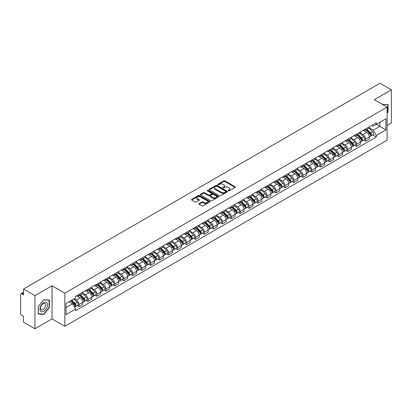 <?xml version="1.0" encoding="UTF-8"?>
<svg xmlns="http://www.w3.org/2000/svg" width="412" height="412" viewBox="0 0 412 412"><rect width="100%" height="100%" fill="white"/><g stroke="black" fill="none" stroke-linecap="round" stroke-linejoin="round"><path stroke-width="0.62" d="M228.289 190.849A0.556 0.324 0 0 0 229.077 190.849L235.061 187.393A0.798 0.458 0 0 0 235.293 187.069A0.798 0.458 0 0 0 235.061 186.739L224.921 180.889A0.798 0.458 0 0 0 223.793 180.889L217.809 184.344A0.556 0.324 0 0 0 218.597 184.797L219.369 184.349A2.549 1.473 0 0 1 222.974 184.349L223.824 184.839A2.549 1.473 0 0 1 224.571 185.879A2.549 1.473 0 0 1 223.824 186.919L223.047 187.367A0.556 0.324 0 0 0 223.834 187.821L224.612 187.378A2.549 1.473 0 0 1 228.217 187.378L229.062 187.862A2.549 1.473 0 0 1 229.808 188.907A2.549 1.473 0 0 1 229.062 189.947L228.289 190.39A0.556 0.324 0 0 0 228.289 190.849L228.289 190.39M199.058 203.59A0.798 0.458 0 0 0 198.826 203.914A0.798 0.458 0 0 0 199.058 204.244L201.906 205.887A0.798 0.458 0 0 0 203.034 205.887L209.682 202.045A0.798 0.458 0 0 0 209.914 201.72A0.798 0.458 0 0 0 209.682 201.396L199.537 195.54A0.798 0.458 0 0 0 198.414 195.54L191.765 199.377A0.798 0.458 0 0 0 191.528 199.702A0.798 0.458 0 0 0 191.765 200.031L195.2 202.014A0.798 0.458 0 0 0 196.328 202.014L199.171 200.371A0.798 0.458 0 0 0 199.408 200.047A0.798 0.458 0 0 0 199.171 199.722L197.466 198.738A2.132 1.231 0 0 1 196.843 197.868A2.132 1.231 0 0 1 198.162 196.73A2.132 1.231 0 0 1 200.484 196.998L207.159 200.85A2.132 1.231 0 0 1 207.782 201.72A2.132 1.231 0 0 1 206.469 202.858A2.132 1.231 0 0 1 204.146 202.591L203.034 201.947A0.798 0.458 0 0 0 201.906 201.947L199.058 203.59L199.058 204.244M64.854 293.138L52.056 285.748L34.948 295.625L23.525 289.028L379.977 83.234L391.4 89.831L374.297 99.704L387.095 107.094L64.854 293.138L64.854 326.278L387.095 140.234L387.095 107.094M219.426 195.767A0.798 0.458 0 0 0 220.554 195.767L227.203 191.93A0.798 0.458 0 0 0 227.434 191.606A0.798 0.458 0 0 0 227.203 191.281L217.062 185.426A0.798 0.458 0 0 0 215.934 185.426L209.286 189.263A0.798 0.458 0 0 0 209.054 189.587A0.798 0.458 0 0 0 209.286 189.911L219.426 195.767M207.566 190.967A0.556 0.324 0 0 1 208.132 191.05L218.432 196.993L211.794 200.824A0.798 0.458 0 0 1 210.666 200.824L200.526 194.969L200.526 194.32A0.798 0.458 0 0 0 200.294 194.644A0.798 0.458 0 0 0 200.526 194.969M200.526 194.32L203.368 192.677A0.798 0.458 0 0 1 204.496 192.677L208.611 195.051A0.798 0.458 0 0 0 209.739 195.051L211.624 193.964A0.798 0.458 0 0 0 211.856 193.64A0.798 0.458 0 0 0 211.624 193.31L207.344 190.838A0.556 0.324 0 0 1 208.132 190.385L218.442 196.339A0.798 0.458 0 0 1 218.674 196.663A0.798 0.458 0 0 1 218.442 196.988L218.442 196.339M34.948 295.625L34.948 328.766L23.525 322.169L23.525 316.303L21.748 315.278A1.622 0.937 -120 0 1 20.6 313.29L20.6 294.534A1.622 0.937 -120 0 1 20.935 293.787L23.525 292.293M387.095 125.454L391.4 122.972L391.4 89.831M34.948 328.766L52.056 318.888L64.854 326.278M23.525 289.028L23.525 294.894L21.748 293.869A1.622 0.937 -120 0 0 20.935 293.787M365.568 128.966A3.734 2.158 60 0 1 364.795 130.645L368.586 128.456A3.734 2.158 -120 0 0 369.358 126.783M360.196 132.988L362.931 134.57A3.734 2.158 60 0 1 365.573 139.143L369.358 136.954A3.734 2.158 -120 0 0 366.716 132.381L364.007 130.815M369.358 136.954L369.358 138.978L365.573 141.162L363.755 140.116M364.795 130.645A3.734 2.158 60 0 1 362.957 130.475M365.573 139.143L365.573 141.162M356.617 134.137A3.734 2.158 60 0 1 355.844 135.816L359.63 133.627A3.734 2.158 -120 0 0 360.402 131.948M354.799 145.287L356.617 146.332L360.402 144.143L360.402 142.125A3.734 2.158 -120 0 0 357.765 137.551L355.051 135.986M355.844 135.816A3.734 2.158 60 0 1 354.006 135.646M351.24 138.159L353.975 139.74A3.734 2.158 60 0 1 356.617 144.313L356.617 146.332M347.661 139.308A3.734 2.158 60 0 1 346.889 140.981L350.679 138.798A3.734 2.158 -120 0 0 351.451 137.119M345.843 150.452L347.661 151.503L351.451 149.314L351.451 147.295A3.734 2.158 -120 0 0 348.809 142.722L346.101 141.156M346.889 140.981A3.734 2.158 60 0 1 345.05 140.816M342.284 143.33L345.019 144.906A3.734 2.158 60 0 1 347.661 149.479L347.661 151.503M338.705 144.478A3.734 2.158 60 0 1 337.933 146.152L341.723 143.968A3.734 2.158 -120 0 0 342.496 142.289M336.892 155.623L338.705 156.673L342.496 154.485L342.496 152.466A3.734 2.158 -120 0 0 339.854 147.893L337.145 146.327M337.933 146.152A3.734 2.158 60 0 1 336.094 145.987M333.329 148.5L336.068 150.076A3.734 2.158 60 0 1 338.705 154.649L338.705 156.673M329.755 149.649A3.734 2.158 60 0 1 328.982 151.322L332.767 149.134A3.734 2.158 -120 0 0 333.54 147.46M327.937 160.793L329.755 161.844L333.54 159.655L333.54 157.631A3.734 2.158 -120 0 0 330.903 153.058L328.189 151.492M328.982 151.322A3.734 2.158 60 0 1 327.143 151.153M324.378 153.666L327.113 155.247A3.734 2.158 60 0 1 329.755 159.82L329.755 161.844M320.799 154.814A3.734 2.158 60 0 1 320.026 156.493L323.811 154.304A3.734 2.158 -120 0 0 324.589 152.631M318.981 165.964L320.799 167.009L324.589 164.826L324.589 162.802A3.734 2.158 -120 0 0 321.947 158.229L319.233 156.663M320.026 156.493A3.734 2.158 60 0 1 318.188 156.323M315.422 158.836L318.157 160.417A3.734 2.158 60 0 1 320.799 164.991L320.799 167.009M311.843 159.985A3.734 2.158 60 0 1 311.07 161.664L314.861 159.475A3.734 2.158 -120 0 0 315.633 157.801M310.03 171.135L311.843 172.18L315.633 169.996L315.633 167.972A3.734 2.158 -120 0 0 312.991 163.399L310.282 161.834M311.07 161.664A3.734 2.158 60 0 1 309.232 161.494M306.466 164.007L309.206 165.588A3.734 2.158 60 0 1 311.843 170.161L311.843 172.18M302.892 165.155A3.734 2.158 60 0 1 302.114 166.834L305.905 164.645A3.734 2.158 -120 0 0 306.677 162.967M301.074 176.305L302.892 177.351L306.677 175.162L306.677 173.143A3.734 2.158 -120 0 0 304.041 168.57L301.327 167.004M302.114 166.834A3.734 2.158 60 0 1 300.281 166.664M297.516 169.178L300.25 170.759A3.734 2.158 60 0 1 302.892 175.332L302.892 177.351M293.936 170.326A3.734 2.158 60 0 1 293.164 172L296.949 169.816A3.734 2.158 -120 0 0 297.721 168.137M292.118 181.471L293.936 182.521L297.727 180.332L297.727 178.314A3.734 2.158 -120 0 0 295.085 173.74L292.371 172.175M293.164 172A3.734 2.158 60 0 1 291.325 171.835M288.56 174.348L291.294 175.924A3.734 2.158 60 0 1 293.936 180.497L293.936 182.521M284.98 175.497A3.734 2.158 60 0 1 284.208 177.17L287.998 174.987A3.734 2.158 -120 0 0 288.771 173.308M283.168 186.641L284.98 187.692L288.771 185.503L288.771 183.484A3.734 2.158 -120 0 0 286.129 178.911L283.42 177.345M284.208 177.17A3.734 2.158 60 0 1 282.369 177.006M279.604 179.519L282.344 181.095A3.734 2.158 60 0 1 284.98 185.668L284.98 187.692M276.025 180.667A3.734 2.158 60 0 1 275.252 182.341L279.042 180.152A3.734 2.158 -120 0 0 279.815 178.478M274.212 191.812L276.03 192.862L279.815 190.674L279.815 188.65A3.734 2.158 -120 0 0 277.173 184.076L274.464 182.511M275.252 182.341A3.734 2.158 60 0 1 273.413 182.171M270.653 184.684L273.388 186.265A3.734 2.158 60 0 1 276.03 190.838L276.03 192.862M267.074 185.833A3.734 2.158 60 0 1 266.301 187.512L270.087 185.323A3.734 2.158 -120 0 0 270.859 183.649M265.256 196.982L267.074 198.028L270.859 195.844L270.859 193.82A3.734 2.158 -120 0 0 268.222 189.247L265.508 187.681M266.301 187.512A3.734 2.158 60 0 1 264.463 187.342M261.697 189.855L264.432 191.436A3.734 2.158 60 0 1 267.074 196.009L267.074 198.028M258.118 191.003A3.734 2.158 60 0 1 257.346 192.682L261.136 190.493A3.734 2.158 -120 0 0 261.908 188.82M256.3 202.153L258.118 203.198L261.908 201.015L261.908 198.991A3.734 2.158 -120 0 0 259.266 194.418L256.558 192.852M257.346 192.682A3.734 2.158 60 0 1 255.507 192.512M252.741 195.025L255.476 196.606A3.734 2.158 60 0 1 258.118 201.18L258.118 203.198M249.162 196.174A3.734 2.158 60 0 1 248.39 197.853L252.18 195.664A3.734 2.158 -120 0 0 252.953 193.985M247.349 207.318L249.162 208.369L252.953 206.18L252.953 204.161A3.734 2.158 -120 0 0 250.311 199.588L247.602 198.023M248.39 197.853A3.734 2.158 60 0 1 246.551 197.683M243.786 200.196L246.525 201.777A3.734 2.158 60 0 1 249.162 206.35L249.162 208.369M240.211 201.344A3.734 2.158 60 0 1 239.439 203.018L243.224 200.835A3.734 2.158 -120 0 0 243.997 199.156M238.393 212.489L240.211 213.54L243.997 211.351L243.997 209.332A3.734 2.158 -120 0 0 241.36 204.759L238.646 203.193M239.439 203.018A3.734 2.158 60 0 1 237.6 202.853M234.835 205.367L237.57 206.942A3.734 2.158 60 0 1 240.211 211.516L240.211 213.54M231.256 206.515A3.734 2.158 60 0 1 230.483 208.189L234.268 206.005A3.734 2.158 -120 0 0 235.046 204.326M229.438 217.66L231.256 218.71L235.046 216.521L235.046 214.503A3.734 2.158 -120 0 0 232.404 209.929L229.69 208.364M230.483 208.189A3.734 2.158 60 0 1 228.645 208.019M225.879 210.532L228.614 212.113A3.734 2.158 60 0 1 231.256 216.686L231.256 218.71M222.3 211.686A3.734 2.158 60 0 1 221.527 213.359L225.318 211.171A3.734 2.158 -120 0 0 226.09 209.497M220.487 222.83L222.3 223.881L226.09 221.692L226.09 219.668A3.734 2.158 -120 0 0 223.448 215.095L220.739 213.529M221.527 213.359A3.734 2.158 60 0 1 219.689 213.189M216.923 215.703L219.663 217.284A3.734 2.158 60 0 1 222.3 221.857L222.3 223.881M213.349 216.851A3.734 2.158 60 0 1 212.571 218.53L216.362 216.341A3.734 2.158 -120 0 0 217.134 214.667M211.531 228.001L213.349 229.046L217.134 226.863L217.134 224.839A3.734 2.158 -120 0 0 214.498 220.266L211.783 218.7M212.571 218.53A3.734 2.158 60 0 1 210.738 218.36M207.972 220.873L210.707 222.454A3.734 2.158 60 0 1 213.349 227.027L213.349 229.046M204.393 222.022A3.734 2.158 60 0 1 203.621 223.701L207.406 221.512A3.734 2.158 -120 0 0 208.178 219.838M202.575 233.171L204.393 234.217L208.184 232.033L208.184 230.009A3.734 2.158 -120 0 0 205.542 225.436L202.828 223.87M203.621 223.701A3.734 2.158 60 0 1 201.782 223.531M199.017 226.044L201.751 227.625A3.734 2.158 60 0 1 204.393 232.198L204.393 234.217M195.437 227.192A3.734 2.158 60 0 1 194.665 228.871L198.455 226.682A3.734 2.158 -120 0 0 199.228 225.004M193.625 238.337L195.437 239.387L199.228 237.199L199.228 235.18A3.734 2.158 -120 0 0 196.586 230.607L193.877 229.041M194.665 228.871A3.734 2.158 60 0 1 192.826 228.701M190.061 231.214L192.801 232.795A3.734 2.158 60 0 1 195.437 237.369L195.437 239.387M186.482 232.363A3.734 2.158 60 0 1 185.709 234.037L189.499 231.853A3.734 2.158 -120 0 0 190.272 230.174M184.669 243.507L186.487 244.558L190.272 242.369L190.272 240.351A3.734 2.158 -120 0 0 187.63 235.777L184.921 234.212M185.709 234.037A3.734 2.158 60 0 1 183.87 233.872M181.11 236.385L183.845 237.961A3.734 2.158 60 0 1 186.487 242.534L186.487 244.558M177.531 237.533A3.734 2.158 60 0 1 176.758 239.207L180.544 237.018A3.734 2.158 -120 0 0 181.316 235.345M175.713 248.678L177.531 249.729L181.316 247.54L181.316 245.521A3.734 2.158 -120 0 0 178.679 240.948L175.965 239.382M176.758 239.207A3.734 2.158 60 0 1 174.92 239.037M172.154 241.55L174.889 243.132A3.734 2.158 60 0 1 177.531 247.705L177.531 249.729M168.575 242.704A3.734 2.158 60 0 1 167.802 244.378L171.593 242.189A3.734 2.158 -120 0 0 172.365 240.515M166.757 253.849L168.575 254.899L172.365 252.71L172.365 250.687A3.734 2.158 -120 0 0 169.723 246.113L167.014 244.548M167.802 244.378A3.734 2.158 60 0 1 165.964 244.208M163.198 246.721L165.933 248.302A3.734 2.158 60 0 1 168.575 252.875L168.575 254.899M159.619 247.87A3.734 2.158 60 0 1 158.847 249.548L162.637 247.36A3.734 2.158 -120 0 0 163.41 245.686M157.806 259.019L159.619 260.065L163.41 257.881L163.41 255.857A3.734 2.158 -120 0 0 160.768 251.284L158.059 249.718M158.847 249.548A3.734 2.158 60 0 1 157.008 249.378M154.243 251.892L156.982 253.473A3.734 2.158 60 0 1 159.619 258.046L159.619 260.065M150.668 253.04A3.734 2.158 60 0 1 149.896 254.719L153.681 252.53A3.734 2.158 -120 0 0 154.454 250.857M148.85 264.19L150.668 265.235L154.454 263.052L154.454 261.028A3.734 2.158 -120 0 0 151.817 256.455L149.103 254.889M149.896 254.719A3.734 2.158 60 0 1 148.057 254.549M145.292 257.062L148.026 258.643A3.734 2.158 60 0 1 150.668 263.216L150.668 265.235M141.713 258.211A3.734 2.158 60 0 1 140.94 259.89L144.725 257.701A3.734 2.158 -120 0 0 145.503 256.022M139.895 269.355L141.713 270.406L145.503 268.217L145.503 266.198A3.734 2.158 -120 0 0 142.861 261.625L140.147 260.06M140.94 259.89A3.734 2.158 60 0 1 139.102 259.72M136.336 262.233L139.071 263.814A3.734 2.158 60 0 1 141.713 268.387L141.713 270.406M132.757 263.381A3.734 2.158 60 0 1 131.984 265.055L135.775 262.871A3.734 2.158 -120 0 0 136.547 261.193M130.944 274.526L132.757 275.577L136.547 273.388L136.547 271.369A3.734 2.158 -120 0 0 133.905 266.796L131.196 265.23M131.984 265.055A3.734 2.158 60 0 1 130.146 264.89M127.38 267.403L130.12 268.979A3.734 2.158 60 0 1 132.757 273.553L132.757 275.577M123.806 268.552A3.734 2.158 60 0 1 123.028 270.226L126.819 268.037A3.734 2.158 -120 0 0 127.591 266.363M121.988 279.697L123.806 280.747L127.591 278.558L127.591 276.534A3.734 2.158 -120 0 0 124.954 271.961L122.24 270.396M123.028 270.226A3.734 2.158 60 0 1 121.195 270.056M118.429 272.569L121.164 274.15A3.734 2.158 60 0 1 123.806 278.723L123.806 280.747M114.85 273.723A3.734 2.158 60 0 1 114.078 275.396L117.863 273.207A3.734 2.158 -120 0 0 118.641 271.534M113.032 284.867L114.85 285.918L118.641 283.729L118.641 281.705A3.734 2.158 -120 0 0 115.999 277.132L113.285 275.566M114.078 275.396A3.734 2.158 60 0 1 112.239 275.226M109.474 277.739L112.208 279.321A3.734 2.158 60 0 1 114.85 283.894L114.85 285.918M105.894 278.888A3.734 2.158 60 0 1 105.122 280.567L108.912 278.378A3.734 2.158 -120 0 0 109.685 276.704M104.082 290.038L105.894 291.083L109.685 288.9L109.685 286.876A3.734 2.158 -120 0 0 107.043 282.302L104.334 280.737M105.122 280.567A3.734 2.158 60 0 1 103.283 280.397M100.518 282.91L103.258 284.491A3.734 2.158 60 0 1 105.894 289.064L105.894 291.083M96.938 284.059A3.734 2.158 60 0 1 96.166 285.737L99.956 283.549A3.734 2.158 -120 0 0 100.729 281.87M95.126 295.208L96.944 296.254L100.729 294.07L100.729 292.046A3.734 2.158 -120 0 0 98.087 287.473L95.378 285.907M96.166 285.737A3.734 2.158 60 0 1 94.327 285.567M91.567 288.081L94.302 289.662A3.734 2.158 60 0 1 96.944 294.235L96.944 296.254M87.988 289.229A3.734 2.158 60 0 1 87.215 290.903L91.001 288.719A3.734 2.158 -120 0 0 91.773 287.04M86.17 300.374L87.988 301.424L91.773 299.236L91.773 297.217A3.734 2.158 -120 0 0 89.136 292.644L86.422 291.078M87.215 290.903A3.734 2.158 60 0 1 85.377 290.738M82.611 293.251L85.346 294.827A3.734 2.158 60 0 1 87.988 299.406L87.988 301.424M79.032 294.4A3.734 2.158 60 0 1 78.259 296.074L82.05 293.89A3.734 2.158 -120 0 0 82.822 292.211M77.214 305.544L79.032 306.595L82.822 304.406L82.822 302.387A3.734 2.158 -120 0 0 80.18 297.814L77.471 296.249M78.259 296.074A3.734 2.158 60 0 1 76.421 295.909M74.212 298.741L76.39 299.998A3.734 2.158 60 0 1 79.032 304.571L79.032 306.595M371.912 125.305L373.262 126.082L385.946 118.759L379.864 122.271L379.864 126.381L373.262 130.192L369.147 127.818M66.002 307.589L72.605 303.778L75.648 309.046L66.002 314.613L66.002 303.479L75.648 297.912L75.648 296.352L376.305 122.771L376.305 124.326L385.946 129.893L376.305 135.466L373.262 130.192M385.946 118.759L385.946 129.893M75.648 309.046L75.648 310.602L376.305 137.021L376.305 135.466M387.095 113.207L388.042 112.033L388.042 104.648L382.341 104.349M52.056 285.748L52.056 318.888M38.306 313.949L43.847 314.444L49.383 307.553L49.383 300.168L43.847 299.673L38.306 306.564L38.306 313.949M72.605 303.778L69.046 301.723M372.711 134.945L376.305 137.021M387.754 111.863L388.042 112.033M43.26 314.104L43.847 314.444M49.1 307.388L49.383 307.553M228.511 190.926L229.062 190.607A2.549 1.473 0 0 0 229.808 189.566L229.808 188.907M224.571 185.879L224.571 186.543A2.549 1.473 0 0 1 223.824 187.584L223.268 187.903M235.051 187.398L224.921 181.548A0.798 0.458 0 0 0 223.793 181.548L218.03 184.875M227.203 191.281L227.203 191.93L217.062 186.085A0.798 0.458 0 0 0 215.934 186.085L209.296 189.917L209.286 189.263M225.791 191.832A0.556 0.324 0 0 0 225.791 191.379L216.892 186.239A0.556 0.324 0 0 0 216.104 186.239L215.285 186.708A2.549 1.473 0 0 0 214.539 187.748A2.549 1.473 0 0 0 215.285 188.789L221.373 192.306A2.549 1.473 0 0 0 224.978 192.306L225.791 191.832L225.791 192.497A0.556 0.324 0 0 0 225.956 192.265L225.956 191.606M214.539 187.748L214.539 188.413A2.549 1.473 0 0 0 215.285 189.453L215.285 188.789M225.791 192.497L224.978 192.965A2.549 1.473 0 0 1 221.373 192.965L215.285 189.453M200.536 194.979L203.368 193.341L203.368 192.677M211.856 193.64L211.856 194.299A0.798 0.458 0 0 1 211.624 194.624L209.739 195.715A0.798 0.458 0 0 1 208.611 195.715L204.496 193.341A0.798 0.458 0 0 0 203.368 193.341M212.875 197.518A2.132 1.231 0 0 0 215.203 197.786A2.132 1.231 0 0 0 216.516 196.648A2.132 1.231 0 0 0 215.893 195.777L213.54 194.418A0.798 0.458 0 0 0 212.412 194.418L210.527 195.509A0.798 0.458 0 0 0 210.29 195.834A0.798 0.458 0 0 0 210.527 196.158L212.875 197.518L212.875 198.177A2.132 1.231 0 0 0 215.203 198.445A2.132 1.231 0 0 0 216.516 197.307L216.516 196.648M210.29 195.834L210.29 196.498A0.798 0.458 0 0 0 210.527 196.823L210.527 196.158M212.875 198.177L210.527 196.823M207.782 201.72L207.782 202.385A2.132 1.231 0 0 1 206.469 203.523A2.132 1.231 0 0 1 204.146 203.255L203.034 202.611A0.798 0.458 0 0 0 201.906 202.611L199.068 204.249M196.843 197.868L196.843 198.527A2.132 1.231 0 0 0 197.466 199.398L197.466 198.738M199.161 200.376L197.466 199.398M209.672 202.05L199.537 196.205A0.798 0.458 0 0 0 198.414 196.205L191.776 200.036M366.052 129.919L369.579 133.4A2.029 1.174 60 0 1 370.115 136.444L369.358 136.877M366.757 130.614L368.251 131.474M366.443 129.692L370.306 133.503A0.973 0.561 60 0 1 370.563 134.966A0.973 0.561 60 0 1 370.476 135.002M367.03 129.358L370.558 132.834A2.029 1.174 60 0 1 371.088 135.878A2.029 1.174 60 0 1 370.476 135.945M369.003 128.07L372.623 131.644A2.029 1.174 60 0 1 373.159 134.688L371.088 135.878M357.096 135.09L360.624 138.571A2.029 1.174 60 0 1 361.159 141.61L360.402 142.047M357.801 135.785L359.295 136.645M357.487 134.863L361.35 138.674A0.973 0.561 60 0 1 361.607 140.137A0.973 0.561 60 0 1 361.52 140.168M358.074 134.523L361.602 138.005A2.029 1.174 60 0 1 362.138 141.048A2.029 1.174 60 0 1 361.525 141.115M360.047 133.241L363.667 136.815A2.029 1.174 60 0 1 364.203 139.853L362.138 141.048M348.145 140.26L351.673 143.737A2.029 1.174 60 0 1 352.209 146.78L351.451 147.218M348.846 140.95L350.344 141.816M348.537 140.034L352.399 143.845A0.973 0.561 60 0 1 352.657 145.302A0.973 0.561 60 0 1 352.564 145.338M349.118 139.694L352.646 143.175A2.029 1.174 60 0 1 353.182 146.219A2.029 1.174 60 0 1 352.569 146.286M351.091 138.411L354.711 141.98A2.029 1.174 60 0 1 355.247 145.024L353.182 146.219M382.351 104.36L387.754 104.792L387.754 111.951L387.095 112.77M387.398 104.586L387.754 104.792M46.963 302.974A5.279 3.049 120 0 0 41.864 304.339A5.279 3.049 120 0 0 40.5 311.014A5.279 3.049 120 0 0 45.598 309.644A5.279 3.049 120 0 0 46.963 302.974M45.263 303.85A3.61 2.086 120 0 0 44.856 303.469A3.61 2.086 120 0 0 41.499 305.158A3.61 2.086 120 0 0 40.84 309.35A3.61 2.086 120 0 0 41.246 309.726A3.61 2.086 120 0 0 44.609 308.042A3.61 2.086 120 0 0 45.263 303.85M43.734 314.15L38.367 313.666L38.367 306.513L43.734 299.838L49.1 300.317L49.1 307.47L43.734 314.15M48.745 300.111L49.1 300.317M339.189 145.431L342.717 148.907A2.029 1.174 60 0 1 343.253 151.951L342.496 152.388M339.895 146.121L341.388 146.986M339.581 145.204L343.443 149.015A0.973 0.561 60 0 1 343.701 150.473A0.973 0.561 60 0 1 343.613 150.509M340.163 144.864L343.69 148.346A2.029 1.174 60 0 1 344.226 151.389A2.029 1.174 60 0 1 343.613 151.451M342.14 143.582L345.761 147.151A2.029 1.174 60 0 1 346.296 150.195L344.226 151.389M330.233 150.596L333.761 154.078A2.029 1.174 60 0 1 334.297 157.121L333.54 157.559M330.939 151.292L332.433 152.157M330.625 150.375L334.487 154.181A0.973 0.561 60 0 1 334.745 155.643A0.973 0.561 60 0 1 334.657 155.679M331.212 150.035L334.74 153.516A2.029 1.174 60 0 1 335.275 156.56A2.029 1.174 60 0 1 334.662 156.622M333.184 148.753L336.805 152.322A2.029 1.174 60 0 1 337.34 155.365L335.275 156.56M321.283 155.767L324.811 159.248A2.029 1.174 60 0 1 325.341 162.292L324.584 162.73M321.983 156.462L323.482 157.327M321.674 155.54L325.537 159.351A0.973 0.561 60 0 1 325.794 160.814A0.973 0.561 60 0 1 325.701 160.85M322.256 155.206L325.784 158.687A2.029 1.174 60 0 1 326.319 161.725A2.029 1.174 60 0 1 325.707 161.792M324.229 153.918L327.849 157.492A2.029 1.174 60 0 1 328.385 160.536L326.319 161.725M312.327 160.938L315.855 164.419A2.029 1.174 60 0 1 316.39 167.463L315.633 167.895M313.027 161.633L314.526 162.493M312.718 160.711L316.581 164.522A0.973 0.561 60 0 1 316.838 165.984A0.973 0.561 60 0 1 316.751 166.021M313.3 160.376L316.828 163.852A2.029 1.174 60 0 1 317.364 166.896A2.029 1.174 60 0 1 316.751 166.963M315.278 159.089L318.898 162.663A2.029 1.174 60 0 1 319.434 165.706L317.364 166.896M303.371 166.108L306.899 169.59A2.029 1.174 60 0 1 307.434 172.628L306.677 173.066M304.077 166.803L305.57 167.663M303.762 165.882L307.625 169.692A0.973 0.561 60 0 1 307.882 171.155A0.973 0.561 60 0 1 307.795 171.186M304.35 165.542L307.877 169.023A2.029 1.174 60 0 1 308.413 172.067A2.029 1.174 60 0 1 307.8 172.134M306.322 164.259L309.942 167.833A2.029 1.174 60 0 1 310.478 170.872L308.413 172.067M294.415 171.279L297.943 174.755A2.029 1.174 60 0 1 298.479 177.799L297.721 178.236M295.121 171.969L296.614 172.834M294.807 171.052L298.674 174.863A0.973 0.561 60 0 1 298.927 176.321A0.973 0.561 60 0 1 298.839 176.357M295.394 170.712L298.921 174.194A2.029 1.174 60 0 1 299.457 177.237A2.029 1.174 60 0 1 298.844 177.299M297.366 169.43L300.987 172.999A2.029 1.174 60 0 1 301.522 176.042L299.457 177.237M285.464 176.449L288.992 179.926A2.029 1.174 60 0 1 289.528 182.969L288.771 183.407M286.165 177.139L287.664 178.005M285.856 176.223L289.718 180.034A0.973 0.561 60 0 1 289.976 181.491A0.973 0.561 60 0 1 289.883 181.527M286.438 175.883L289.966 179.364A2.029 1.174 60 0 1 290.501 182.408A2.029 1.174 60 0 1 289.888 182.47M288.415 174.6L292.031 178.169A2.029 1.174 60 0 1 292.566 181.213L290.501 182.408M276.509 181.615L280.036 185.096A2.029 1.174 60 0 1 280.572 188.14L279.815 188.578M277.214 182.31L278.708 183.175M276.9 181.388L280.763 185.199A0.973 0.561 60 0 1 281.02 186.662A0.973 0.561 60 0 1 280.933 186.698M277.487 181.053L281.015 184.535A2.029 1.174 60 0 1 281.545 187.573A2.029 1.174 60 0 1 280.933 187.64M279.46 179.771L283.08 183.34A2.029 1.174 60 0 1 283.616 186.384L281.545 187.573M267.553 186.785L271.081 190.267A2.029 1.174 60 0 1 271.616 193.31L270.859 193.748M268.258 187.481L269.752 188.346M267.944 186.559L271.807 190.37A0.973 0.561 60 0 1 272.064 191.832A0.973 0.561 60 0 1 271.977 191.868M268.531 186.224L272.059 189.705A2.029 1.174 60 0 1 272.595 192.744A2.029 1.174 60 0 1 271.982 192.811M270.504 184.937L274.124 188.511A2.029 1.174 60 0 1 274.66 191.554L272.595 192.744M258.602 191.956L262.13 195.437A2.029 1.174 60 0 1 262.665 198.481L261.908 198.914M259.303 192.651L260.801 193.511M258.993 191.729L262.856 195.54A0.973 0.561 60 0 1 263.113 197.003A0.973 0.561 60 0 1 263.021 197.039M259.575 191.395L263.103 194.871A2.029 1.174 60 0 1 263.639 197.915A2.029 1.174 60 0 1 263.026 197.981M261.548 190.107L265.168 193.681A2.029 1.174 60 0 1 265.704 196.72L263.639 197.915M249.646 197.127L253.174 200.608A2.029 1.174 60 0 1 253.71 203.646L252.953 204.084M250.352 197.822L251.845 198.682M250.038 196.9L253.9 200.711A0.973 0.561 60 0 1 254.158 202.174A0.973 0.561 60 0 1 254.07 202.204M250.62 196.56L254.147 200.041A2.029 1.174 60 0 1 254.683 203.085A2.029 1.174 60 0 1 254.07 203.152M252.597 195.278L256.218 198.852A2.029 1.174 60 0 1 256.753 201.89L254.683 203.085M240.69 202.297L244.218 205.773A2.029 1.174 60 0 1 244.754 208.817L243.997 209.255M241.396 202.987L242.889 203.852M241.082 202.071L244.944 205.882A0.973 0.561 60 0 1 245.202 207.339A0.973 0.561 60 0 1 245.114 207.375M241.669 201.731L245.197 205.212A2.029 1.174 60 0 1 245.732 208.256A2.029 1.174 60 0 1 245.119 208.317M243.641 200.448L247.262 204.017A2.029 1.174 60 0 1 247.797 207.061L245.732 208.256M231.74 207.463L235.267 210.944A2.029 1.174 60 0 1 235.798 213.988L235.041 214.425M232.44 208.158L233.939 209.023M232.131 207.241L235.994 211.052A0.973 0.561 60 0 1 236.251 212.51A0.973 0.561 60 0 1 236.158 212.546M232.713 206.901L236.241 210.383A2.029 1.174 60 0 1 236.776 213.426A2.029 1.174 60 0 1 236.164 213.488M234.685 205.619L238.306 209.188A2.029 1.174 60 0 1 238.842 212.232L236.776 213.426M222.784 212.633L226.312 216.115A2.029 1.174 60 0 1 226.847 219.158L226.09 219.596M223.489 213.328L224.983 214.194M223.175 212.407L227.038 216.218A0.973 0.561 60 0 1 227.295 217.68A0.973 0.561 60 0 1 227.208 217.716M223.757 212.072L227.285 215.553A2.029 1.174 60 0 1 227.821 218.592A2.029 1.174 60 0 1 227.208 218.659M225.735 210.79L229.355 214.358A2.029 1.174 60 0 1 229.891 217.402L227.821 218.592M213.828 217.804L217.356 221.285A2.029 1.174 60 0 1 217.891 224.329L217.134 224.767M214.534 218.499L216.027 219.364M214.219 217.577L218.082 221.388A0.973 0.561 60 0 1 218.339 222.851A0.973 0.561 60 0 1 218.252 222.887M214.807 217.242L218.334 220.719A2.029 1.174 60 0 1 218.87 223.762A2.029 1.174 60 0 1 218.257 223.829M216.779 215.955L220.399 219.529A2.029 1.174 60 0 1 220.935 222.573L218.87 223.762M204.872 222.974L208.4 226.456A2.029 1.174 60 0 1 208.935 229.499L208.178 229.932M205.578 223.67L207.071 224.53M205.264 222.748L209.131 226.559A0.973 0.561 60 0 1 209.384 228.021A0.973 0.561 60 0 1 209.296 228.057M205.851 222.413L209.378 225.889A2.029 1.174 60 0 1 209.914 228.933A2.029 1.174 60 0 1 209.301 229M207.823 221.126L211.444 224.7A2.029 1.174 60 0 1 211.979 227.738L209.914 228.933M195.921 228.145L199.449 231.626A2.029 1.174 60 0 1 199.985 234.665L199.228 235.103M196.622 228.84L198.12 229.7M196.313 227.918L200.175 231.729A0.973 0.561 60 0 1 200.433 233.187A0.973 0.561 60 0 1 200.34 233.223M196.895 227.578L200.423 231.06A2.029 1.174 60 0 1 200.958 234.104A2.029 1.174 60 0 1 200.345 234.171M198.872 226.296L202.488 229.865A2.029 1.174 60 0 1 203.023 232.909L200.958 234.104M186.966 233.316L190.493 236.792A2.029 1.174 60 0 1 191.029 239.835L190.272 240.273M187.671 234.006L189.165 234.871M187.357 233.089L191.22 236.9A0.973 0.561 60 0 1 191.477 238.357A0.973 0.561 60 0 1 191.389 238.393M187.944 232.749L191.472 236.231A2.029 1.174 60 0 1 192.002 239.274A2.029 1.174 60 0 1 191.389 239.336M189.917 231.467L193.537 235.036A2.029 1.174 60 0 1 194.073 238.079L192.002 239.274M178.01 238.481L181.537 241.962A2.029 1.174 60 0 1 182.073 245.006L181.316 245.444M178.715 239.176L180.209 240.042M178.401 238.26L182.264 242.071A0.973 0.561 60 0 1 182.521 243.528A0.973 0.561 60 0 1 182.434 243.564M178.988 237.92L182.516 241.401A2.029 1.174 60 0 1 183.052 244.445A2.029 1.174 60 0 1 182.439 244.507M180.961 236.637L184.581 240.206A2.029 1.174 60 0 1 185.117 243.25L183.052 244.445M169.059 243.652L172.587 247.133A2.029 1.174 60 0 1 173.122 250.177L172.365 250.614M169.759 244.347L171.258 245.212M169.45 243.425L173.313 247.236A0.973 0.561 60 0 1 173.57 248.699A0.973 0.561 60 0 1 173.478 248.735M170.032 243.09L173.56 246.572A2.029 1.174 60 0 1 174.096 249.61A2.029 1.174 60 0 1 173.483 249.677M172.005 241.808L175.625 245.377A2.029 1.174 60 0 1 176.161 248.421L174.096 249.61M160.103 248.822L163.631 252.304A2.029 1.174 60 0 1 164.167 255.347L163.41 255.785M160.809 249.518L162.302 250.383M160.495 248.596L164.357 252.407A0.973 0.561 60 0 1 164.615 253.869A0.973 0.561 60 0 1 164.527 253.905M161.077 248.261L164.604 251.737A2.029 1.174 60 0 1 165.14 254.781A2.029 1.174 60 0 1 164.527 254.848M163.054 246.973L166.675 250.548A2.029 1.174 60 0 1 167.21 253.591L165.14 254.781M151.147 253.993L154.675 257.474A2.029 1.174 60 0 1 155.211 260.513L154.454 260.95M151.853 254.688L153.346 255.548M151.539 253.766L155.401 257.577A0.973 0.561 60 0 1 155.659 259.04A0.973 0.561 60 0 1 155.571 259.071M152.126 253.432L155.654 256.908A2.029 1.174 60 0 1 156.189 259.951A2.029 1.174 60 0 1 155.576 260.018M154.098 252.144L157.719 255.718A2.029 1.174 60 0 1 158.254 258.757L156.189 259.951M142.197 259.163L145.724 262.645A2.029 1.174 60 0 1 146.26 265.683L145.498 266.121M142.897 259.859L144.396 260.719M142.588 258.937L146.451 262.748A0.973 0.561 60 0 1 146.708 264.205A0.973 0.561 60 0 1 146.615 264.241M143.17 258.597L146.698 262.078A2.029 1.174 60 0 1 147.233 265.122A2.029 1.174 60 0 1 146.62 265.189M145.142 257.315L148.763 260.884A2.029 1.174 60 0 1 149.298 263.927L147.233 265.122M133.241 264.334L136.769 267.81A2.029 1.174 60 0 1 137.304 270.854L136.547 271.292M133.946 265.024L135.44 265.889M133.632 264.107L137.495 267.918A0.973 0.561 60 0 1 137.752 269.376A0.973 0.561 60 0 1 137.665 269.412M134.214 263.768L137.742 267.249A2.029 1.174 60 0 1 138.278 270.293A2.029 1.174 60 0 1 137.665 270.354M136.192 262.485L139.812 266.054A2.029 1.174 60 0 1 140.348 269.098L138.278 270.293M124.285 269.5L127.813 272.981A2.029 1.174 60 0 1 128.348 276.025L127.591 276.462M124.99 270.195L126.484 271.06M124.676 269.278L128.539 273.089A0.973 0.561 60 0 1 128.796 274.547A0.973 0.561 60 0 1 128.709 274.583M125.263 268.938L128.791 272.42A2.029 1.174 60 0 1 129.327 275.463A2.029 1.174 60 0 1 128.714 275.525M127.236 267.656L130.856 271.225A2.029 1.174 60 0 1 131.392 274.268L129.327 275.463M115.329 274.67L118.857 278.151A2.029 1.174 60 0 1 119.392 281.195L118.635 281.633M116.035 275.365L117.528 276.231M115.721 274.443L119.588 278.255A0.973 0.561 60 0 1 119.84 279.717A0.973 0.561 60 0 1 119.753 279.753M116.308 274.109L119.835 277.59A2.029 1.174 60 0 1 120.371 280.629A2.029 1.174 60 0 1 119.758 280.696M118.28 272.826L121.9 276.395A2.029 1.174 60 0 1 122.436 279.439L120.371 280.629M106.378 279.841L109.906 283.322A2.029 1.174 60 0 1 110.442 286.366L109.685 286.803M107.079 280.536L108.577 281.396M106.77 279.614L110.632 283.425A0.973 0.561 60 0 1 110.89 284.888A0.973 0.561 60 0 1 110.797 284.924M107.352 279.279L110.88 282.756A2.029 1.174 60 0 1 111.415 285.799A2.029 1.174 60 0 1 110.802 285.866M109.329 277.992L112.945 281.566A2.029 1.174 60 0 1 113.48 284.61L111.415 285.799M97.423 285.011L100.95 288.493A2.029 1.174 60 0 1 101.486 291.531L100.729 291.969M98.128 285.707L99.622 286.567M97.814 284.785L101.676 288.596A0.973 0.561 60 0 1 101.934 290.058A0.973 0.561 60 0 1 101.846 290.089M98.401 284.45L101.929 287.926A2.029 1.174 60 0 1 102.459 290.97A2.029 1.174 60 0 1 101.846 291.037M100.374 283.162L103.994 286.737A2.029 1.174 60 0 1 104.53 289.775L102.459 290.97M88.467 290.182L91.994 293.658A2.029 1.174 60 0 1 92.53 296.702L91.773 297.14M89.172 290.877L90.666 291.737M88.858 289.955L92.721 293.766A0.973 0.561 60 0 1 92.978 295.224A0.973 0.561 60 0 1 92.891 295.26M89.445 289.615L92.973 293.097A2.029 1.174 60 0 1 93.509 296.14A2.029 1.174 60 0 1 92.896 296.207M91.418 288.333L95.038 291.902A2.029 1.174 60 0 1 95.574 294.946L93.509 296.14M79.516 295.353L83.044 298.829A2.029 1.174 60 0 1 83.579 301.872L82.822 302.31M80.216 296.043L81.715 296.908M79.907 295.126L83.77 298.937A0.973 0.561 60 0 1 84.027 300.394A0.973 0.561 60 0 1 83.935 300.43M80.489 294.786L84.017 298.267A2.029 1.174 60 0 1 84.553 301.311A2.029 1.174 60 0 1 83.94 301.373M82.462 293.504L86.082 297.073A2.029 1.174 60 0 1 86.618 300.116L84.553 301.311M70.771 300.729L74.088 303.999A2.029 1.174 60 0 1 74.624 307.043L74.52 307.1M71.266 301.213L72.759 302.078M71.163 300.502L74.814 304.108A0.973 0.561 60 0 1 75.072 305.565A0.973 0.561 60 0 1 74.984 305.601M71.745 300.163L75.061 303.438A2.029 1.174 60 0 1 75.597 306.482A2.029 1.174 60 0 1 74.984 306.543M73.81 298.973L77.132 302.243A2.029 1.174 60 0 1 77.667 305.287L75.597 306.482M87.988 299.406L91.773 297.217M96.944 294.235L100.729 292.046M105.894 289.064L109.685 286.876M114.85 283.894L118.641 281.705M123.806 278.723L127.591 276.534M132.757 273.553L136.547 271.369M141.713 268.387L145.503 266.198M150.668 263.216L154.454 261.028M159.619 258.046L163.41 255.857M168.575 252.875L172.365 250.687M177.531 247.705L181.316 245.521M186.487 242.534L190.272 240.351M195.437 237.369L199.228 235.18M204.393 232.198L208.184 230.009M213.349 227.027L217.134 224.839M222.3 221.857L226.09 219.668M231.256 216.686L235.046 214.503M240.211 211.516L243.997 209.332M249.162 206.35L252.953 204.161M258.118 201.18L261.908 198.991M267.074 196.009L270.859 193.82M276.03 190.838L279.815 188.65M284.98 185.668L288.771 183.484M293.936 180.497L297.727 178.314M302.892 175.332L306.677 173.143M311.843 170.161L315.633 167.972M320.799 164.991L324.589 162.802M329.755 159.82L333.54 157.631M338.705 154.649L342.496 152.466M347.661 149.479L351.451 147.295M356.617 144.313L360.402 142.125M79.032 304.571L82.822 302.387M76.39 299.998L80.18 297.814M85.346 294.827L89.136 292.644M94.302 289.662L98.087 287.473M103.258 284.491L107.043 282.302M112.208 279.321L115.999 277.132M121.164 274.15L124.954 271.961M130.12 268.979L133.905 266.796M139.071 263.814L142.861 261.625M148.026 258.643L151.817 256.455M156.982 253.473L160.768 251.284M165.933 248.302L169.723 246.113M174.889 243.132L178.679 240.948M183.845 237.961L187.63 235.777M192.801 232.795L196.586 230.607M201.751 227.625L205.542 225.436M210.707 222.454L214.498 220.266M219.663 217.284L223.448 215.095M228.614 212.113L232.404 209.929M237.57 206.942L241.36 204.759M246.525 201.777L250.311 199.588M255.476 196.606L259.266 194.418M264.432 191.436L268.222 189.247M273.388 186.265L277.173 184.076M282.344 181.095L286.129 178.911M291.294 175.924L295.085 173.74M300.25 170.759L304.041 168.57M309.206 165.588L312.991 163.399M318.157 160.417L321.947 158.229M327.113 155.247L330.903 153.058M336.068 150.076L339.854 147.893M345.019 144.906L348.809 142.722M353.975 139.74L357.765 137.551M362.931 134.57L366.716 132.381M23.525 292.839L21.748 293.869M229.062 190.607L229.062 189.947M223.047 187.821L223.047 187.367M223.824 187.584L223.824 186.919M217.809 184.797L217.809 184.344M223.793 181.548L223.793 180.889M224.921 181.548L224.921 180.889M235.061 187.393L235.061 186.739M215.934 186.085L215.934 185.426M217.062 186.085L217.062 185.426M221.373 192.965L221.373 192.306M224.978 192.965L224.978 192.306M204.496 193.341L204.496 192.677M208.611 195.715L208.611 195.051M209.739 195.715L209.739 195.051M211.624 194.624L211.624 193.964M208.132 191.05L208.132 190.385M201.906 202.611L201.906 201.947M203.034 202.611L203.034 201.947M204.146 203.255L204.146 202.591M199.171 200.371L199.171 199.722M191.765 200.031L191.765 199.377M198.414 196.205L198.414 195.54M199.537 196.205L199.537 195.54M209.682 202.045L209.682 201.396M369.579 133.4L368.416 134.07M370.764 134.518L370.398 134.729M372.623 131.644L370.558 132.834M360.624 138.571L359.46 139.241M361.808 139.689L361.442 139.9M363.667 136.815L361.602 138.005M351.673 143.737L350.504 144.411M352.857 144.859L352.492 145.07M354.711 141.98L352.646 143.175M342.717 148.907L341.553 149.582M343.902 150.03L343.536 150.241M345.761 147.151L343.69 148.346M333.761 154.078L332.597 154.752M334.946 155.195L334.58 155.406M336.805 152.322L334.74 153.516M324.811 159.248L323.641 159.923M325.995 160.366L325.629 160.577M327.849 157.492L325.784 158.687M315.855 164.419L314.691 165.088M317.039 165.536L316.673 165.748M318.898 162.663L316.828 163.852M306.899 169.59L305.735 170.259M308.083 170.707L307.718 170.918M309.942 167.833L307.877 169.023M297.943 174.755L296.779 175.43M299.133 175.878L298.767 176.089M300.987 172.999L298.921 174.194M288.992 179.926L287.823 180.6M290.177 181.048L289.811 181.259M292.031 178.169L289.966 179.364M280.036 185.096L278.873 185.771M281.221 186.214L280.855 186.425M283.08 183.34L281.015 184.535M271.081 190.267L269.917 190.941M272.265 191.384L271.899 191.595M274.124 188.511L272.059 189.705M262.13 195.437L260.961 196.107M263.314 196.555L262.949 196.766M265.168 193.681L263.103 194.871M253.174 200.608L252.01 201.277M254.358 201.726L253.993 201.937M256.218 198.852L254.147 200.041M244.218 205.773L243.054 206.448M245.403 206.896L245.037 207.107M247.262 204.017L245.197 205.212M235.267 210.944L234.098 211.619M236.452 212.067L236.086 212.278M238.306 209.188L236.241 210.383M226.312 216.115L225.148 216.789M227.496 217.232L227.13 217.443M229.355 214.358L227.285 215.553M217.356 221.285L216.192 221.96M218.54 222.403L218.175 222.614M220.399 219.529L218.334 220.719M208.4 226.456L207.236 227.125M209.59 227.573L209.224 227.785M211.444 224.7L209.378 225.889M199.449 231.626L198.28 232.296M200.634 232.744L200.268 232.955M202.488 229.865L200.423 231.06M190.493 236.792L189.329 237.467M191.678 237.915L191.312 238.126M193.537 235.036L191.472 236.231M181.537 241.962L180.374 242.637M182.722 243.085L182.356 243.296M184.581 240.206L182.516 241.401M172.587 247.133L171.418 247.808M173.771 248.251L173.406 248.462M175.625 245.377L173.56 246.572M163.631 252.304L162.467 252.978M164.815 253.421L164.45 253.632M166.675 250.548L164.604 251.737M154.675 257.474L153.511 258.144M155.86 258.592L155.494 258.803M157.719 255.718L155.654 256.908M145.724 262.645L144.555 263.314M146.909 263.762L146.543 263.974M148.763 260.884L146.698 262.078M136.769 267.81L135.605 268.485M137.953 268.933L137.587 269.144M139.812 266.054L137.742 267.249M127.813 272.981L126.649 273.656M128.997 274.104L128.632 274.315M130.856 271.225L128.791 272.42M118.857 278.151L117.693 278.826M120.046 279.269L119.681 279.48M121.9 276.395L119.835 277.59M109.906 283.322L108.737 283.997M111.091 284.44L110.725 284.651M112.945 281.566L110.88 282.756M100.95 288.493L99.786 289.162M102.135 289.61L101.769 289.821M103.994 286.737L101.929 287.926M91.994 293.658L90.831 294.333M93.179 294.781L92.813 294.992M95.038 291.902L92.973 293.097M83.044 298.829L81.875 299.503M84.228 299.951L83.863 300.163M86.082 297.073L84.017 298.267M74.088 303.999L73.073 304.586M75.272 305.122L74.907 305.333M77.132 302.243L75.061 303.438"/></g></svg>
